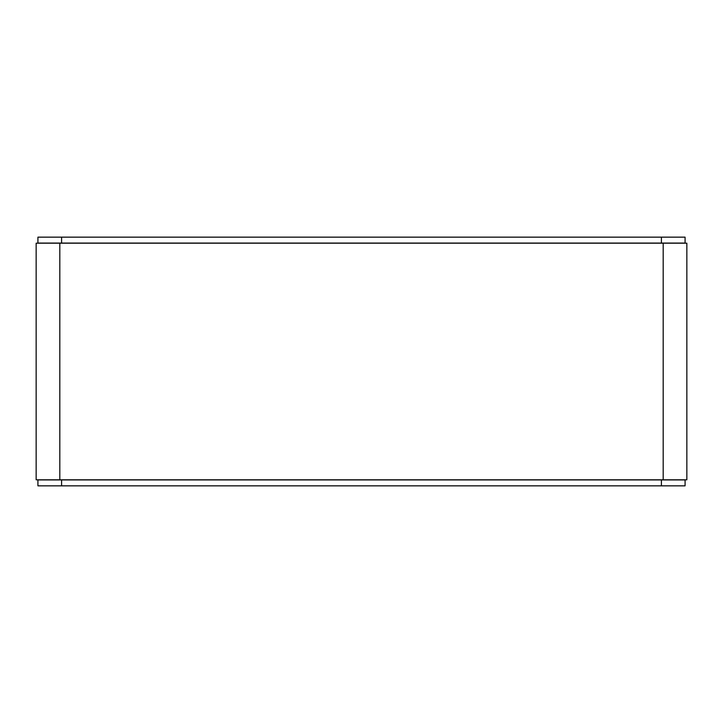 <?xml version="1.0" encoding="UTF-8"?>
<svg xmlns="http://www.w3.org/2000/svg" width="723" height="723" viewBox="0 0 723 723"><rect width="100%" height="100%" fill="white"/><g stroke="black" fill="none" stroke-linecap="round" stroke-linejoin="round"><path stroke-width="1.08" d="M59.81 479.81L36.15 479.81L36.15 243.19L59.81 243.19L59.81 479.81L36.15 479.81L36.15 243.19L36.15 479.81L663.19 479.81L663.19 243.19L59.81 243.19L59.81 479.81L686.85 479.81L686.85 243.19L686.85 479.81L663.19 479.81L663.19 243.19L59.81 243.19L59.81 479.81L663.19 479.81L663.19 243.19L686.85 243.19L686.85 479.81L663.19 479.81M59.81 243.19L663.19 243.19M61.591 485.847L37.921 485.847L37.921 479.927L61.591 479.927L61.591 485.847L661.409 485.847L661.409 479.927L61.591 479.927L61.591 485.847L661.409 485.847L661.409 479.927L37.921 479.927L37.921 485.847L37.921 479.927L61.591 479.927L61.591 485.847L37.921 485.847L661.409 485.847L661.409 479.927L61.591 479.927M661.409 479.927L685.079 479.927L685.079 485.847L685.079 479.927L661.409 479.927L685.079 479.927L685.079 485.847L661.409 485.847M61.591 243.073L37.921 243.073L37.921 237.153L61.591 237.153L61.591 243.073L661.409 243.073L661.409 237.153L61.591 237.153L61.591 243.073L661.409 243.073L661.409 237.153L37.921 237.153L37.921 243.073L37.921 237.153L61.591 237.153L61.591 243.073L37.921 243.073L661.409 243.073L661.409 237.153L61.591 237.153M661.409 237.153L685.079 237.153L685.079 243.073L685.079 237.153L661.409 237.153L685.079 237.153L685.079 243.073L661.409 243.073"/></g></svg>
